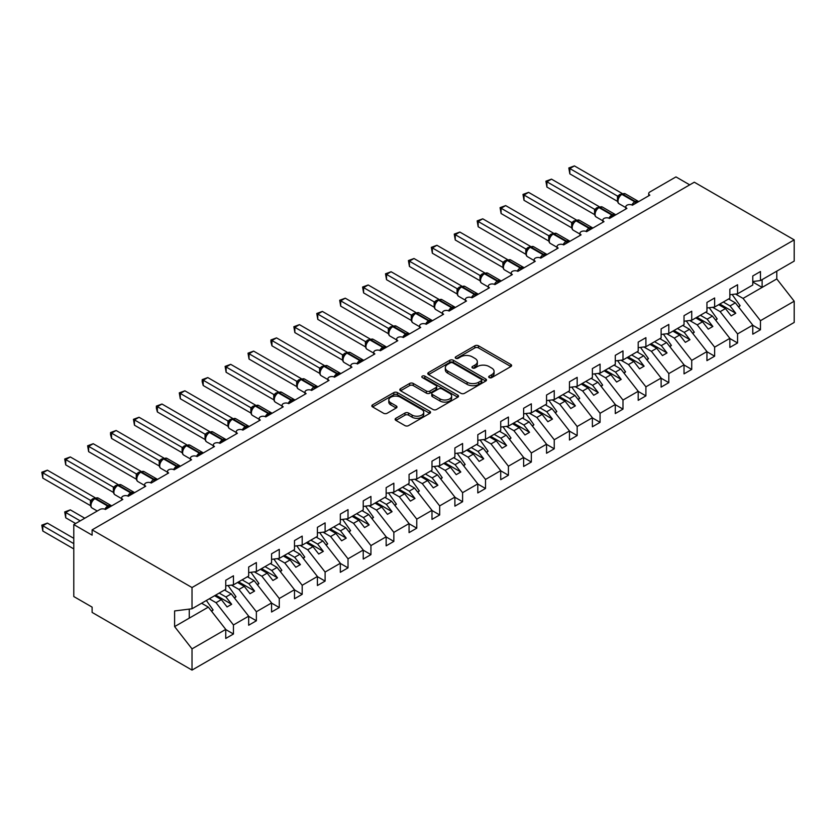 <?xml version="1.0" encoding="UTF-8"?>
<svg xmlns="http://www.w3.org/2000/svg" width="836" height="836" viewBox="0 0 836 836"><rect width="100%" height="100%" fill="white"/><g stroke="black" fill="none" stroke-linecap="round" stroke-linejoin="round"><path stroke-width="1.25" d="M489.217 377.6A1.776 1.024 0 0 0 491.746 377.6L510.859 366.565A2.55 1.473 0 0 0 511.601 365.52A2.55 1.473 0 0 0 510.859 364.486L478.474 345.79A2.55 1.473 0 0 0 474.869 345.79L455.756 356.826A1.776 1.024 0 0 0 455.233 357.557A1.776 1.024 0 0 0 455.756 358.278A1.776 1.024 0 0 0 458.274 358.278L460.751 356.847A8.141 4.702 0 0 1 472.267 356.847L474.963 358.414A8.141 4.702 0 0 1 477.346 361.737A8.141 4.702 0 0 1 474.963 365.06L472.486 366.481A1.776 1.024 0 0 0 471.964 367.213A1.776 1.024 0 0 0 472.486 367.945A1.776 1.024 0 0 0 475.005 367.945L477.481 366.513A8.141 4.702 0 0 1 488.997 366.513L491.693 368.07A8.141 4.702 0 0 1 494.076 371.393A8.141 4.702 0 0 1 491.693 374.716L489.217 376.148A1.776 1.024 0 0 0 488.705 376.879A1.776 1.024 0 0 0 489.217 377.6L489.217 376.148M395.877 418.293A2.55 1.473 0 0 0 395.135 419.338A2.55 1.473 0 0 0 395.877 420.372L404.969 425.618A2.55 1.473 0 0 0 408.564 425.618L429.798 413.36A2.55 1.473 0 0 0 430.54 412.326A2.55 1.473 0 0 0 429.798 411.281L397.413 392.586A2.55 1.473 0 0 0 393.808 392.586L372.584 404.843A2.55 1.473 0 0 0 371.832 405.888A2.55 1.473 0 0 0 372.584 406.923L383.557 413.256A2.55 1.473 0 0 0 387.152 413.256L396.243 408.01A2.55 1.473 0 0 0 396.985 406.975A2.55 1.473 0 0 0 396.243 405.941L390.799 402.795A6.803 3.929 0 0 1 388.803 400.016A6.803 3.929 0 0 1 393.004 396.379A6.803 3.929 0 0 1 400.423 397.236L421.752 409.546A6.803 3.929 0 0 1 423.737 412.326A6.803 3.929 0 0 1 419.536 415.952A6.803 3.929 0 0 1 412.117 415.105L408.564 413.047A2.55 1.473 0 0 0 404.969 413.047L395.877 418.293L395.877 420.372M752.776 281.533L760.467 280.572L794.2 261.104L794.2 239.88L694.298 182.206L92.117 529.867L92.117 535.155L73.787 524.569L99.912 509.49A3.887 2.247 0 0 1 105.409 509.49L122.819 499.437A3.887 2.247 0 0 1 121.68 497.848A3.887 2.247 0 0 1 124.083 495.779A3.887 2.247 0 0 1 128.326 496.26L145.736 486.207A3.887 2.247 0 0 1 144.597 484.619A3.887 2.247 0 0 1 147 482.55A3.887 2.247 0 0 1 151.232 483.03L168.653 472.977A3.887 2.247 0 0 1 167.513 471.389A3.887 2.247 0 0 1 169.917 469.32A3.887 2.247 0 0 1 174.149 469.801L191.569 459.748A3.887 2.247 0 0 1 190.43 458.159A3.887 2.247 0 0 1 192.823 456.09A3.887 2.247 0 0 1 197.066 456.571L196.899 456.059L202.814 452.642M794.2 239.88L192.019 587.541L92.117 529.867M460.929 393.317A2.55 1.473 0 0 0 464.523 393.317L485.758 381.059A2.55 1.473 0 0 0 486.5 380.014A2.55 1.473 0 0 0 485.758 378.98L453.373 360.274A2.55 1.473 0 0 0 449.768 360.274L428.544 372.532A2.55 1.473 0 0 0 427.792 373.577A2.55 1.473 0 0 0 428.544 374.612L460.929 393.317M423.047 377.987A1.776 1.024 0 0 1 424.855 378.238L457.741 397.225L436.549 409.473A2.55 1.473 0 0 1 432.943 409.473L400.559 390.767L400.559 388.688A2.55 1.473 0 0 0 399.817 389.733A2.55 1.473 0 0 0 400.559 390.767M400.559 388.688L409.65 383.442A2.55 1.473 0 0 1 413.245 383.442L426.381 391.029A2.55 1.473 0 0 0 429.976 391.029L436.005 387.549A2.55 1.473 0 0 0 436.747 386.514A2.55 1.473 0 0 0 436.005 385.469L422.337 377.579A1.776 1.024 0 0 1 421.814 376.848A1.776 1.024 0 0 1 422.911 375.897A1.776 1.024 0 0 1 424.855 376.116L457.783 395.135A2.55 1.473 0 0 1 458.525 396.17A2.55 1.473 0 0 1 457.783 397.204L457.783 395.135M192.019 587.541L192.019 608.765L225.751 589.296L225.751 580.247L233.453 575.795L233.453 584.845L225.751 585.806M233.453 584.845L248.668 576.067L248.668 567.017L256.37 562.565L256.37 571.615L248.668 572.576M256.37 571.615L271.575 562.837L271.575 553.787L279.276 549.336L279.276 558.385L271.575 559.347M279.276 558.385L294.491 549.607L294.491 540.558L302.193 536.106L302.193 545.156L294.491 546.117M648.705 195.823L648.705 193.576A3.887 2.247 180 0 0 649.844 195.164L632.424 205.217A3.887 2.247 0 0 0 628.191 204.736A3.887 2.247 0 0 0 625.788 206.805A3.887 2.247 0 0 0 626.927 208.394L609.517 218.447A3.887 2.247 0 0 0 605.274 217.966A3.887 2.247 0 0 0 602.871 220.035A3.887 2.247 0 0 0 604.01 221.624L586.6 231.676A3.887 2.247 0 0 0 582.358 231.196A3.887 2.247 0 0 0 579.965 233.265A3.887 2.247 0 0 0 581.104 234.853L563.683 244.906A3.887 2.247 0 0 0 559.451 244.425A3.887 2.247 0 0 0 557.048 246.495A3.887 2.247 0 0 0 558.187 248.083L540.777 258.136A3.887 2.247 0 0 0 536.534 257.655A3.887 2.247 0 0 0 534.131 259.724A3.887 2.247 0 0 0 535.27 261.313L517.86 271.366A3.887 2.247 0 0 0 513.617 270.885A3.887 2.247 0 0 0 511.224 272.954A3.887 2.247 0 0 0 512.363 274.542L494.943 284.595A3.887 2.247 0 0 0 490.711 284.104A3.887 2.247 0 0 0 488.308 286.184A3.887 2.247 0 0 0 489.447 287.772L472.026 297.825A3.887 2.247 0 0 0 467.794 297.334A3.887 2.247 0 0 0 465.391 299.413A3.887 2.247 0 0 0 466.53 301.002L449.12 311.055A3.887 2.247 0 0 0 444.877 310.564A3.887 2.247 0 0 0 442.474 312.643A3.887 2.247 0 0 0 443.613 314.231L426.203 324.284A3.887 2.247 0 0 0 421.961 323.793A3.887 2.247 0 0 0 419.567 325.873A3.887 2.247 0 0 0 420.707 327.461L403.286 337.514A3.887 2.247 0 0 0 399.054 337.023A3.887 2.247 0 0 0 396.651 339.102A3.887 2.247 0 0 0 397.79 340.691L380.38 350.744A3.887 2.247 0 0 0 376.137 350.253A3.887 2.247 0 0 0 373.734 352.332A3.887 2.247 0 0 0 374.873 353.921L357.463 363.974A3.887 2.247 0 0 0 353.22 363.482A3.887 2.247 0 0 0 350.827 365.562A3.887 2.247 0 0 0 351.966 367.15L334.546 377.203A3.887 2.247 0 0 0 330.314 376.712A3.887 2.247 0 0 0 327.911 378.792A3.887 2.247 0 0 0 329.05 380.38L311.629 390.433A3.887 2.247 0 0 0 307.397 389.942A3.887 2.247 0 0 0 304.994 392.021A3.887 2.247 0 0 0 306.133 393.61L288.723 403.663A3.887 2.247 0 0 0 284.48 403.171A3.887 2.247 0 0 0 282.077 405.251A3.887 2.247 0 0 0 283.216 406.829L265.806 416.892A3.887 2.247 0 0 0 261.563 416.401A3.887 2.247 0 0 0 259.17 418.481A3.887 2.247 0 0 0 260.309 420.059L242.889 430.122A3.887 2.247 0 0 0 238.657 429.631A3.887 2.247 0 0 0 236.254 431.7A3.887 2.247 0 0 0 237.393 433.288L219.972 443.352A3.887 2.247 0 0 0 215.74 442.861A3.887 2.247 0 0 0 213.337 444.93A3.887 2.247 0 0 0 214.476 446.518L197.066 456.571M302.193 545.156L317.408 536.378L317.408 527.328L325.11 522.876L325.11 531.926L317.408 532.887M325.11 531.926L340.325 523.148L340.325 514.098L348.016 509.646L348.016 518.696L340.325 519.658M348.016 518.696L363.232 509.918L363.232 500.868L370.933 496.427L370.933 505.466L363.232 506.428M370.933 505.466L386.148 496.688L386.148 487.639L393.85 483.198L393.85 492.237L386.148 493.198M393.85 492.237L409.065 483.459L409.065 474.409L416.767 469.968L416.767 479.018L409.065 479.969M416.767 479.018L431.982 470.229L431.982 461.179L439.673 456.738L439.673 465.788L431.982 466.739M439.673 465.788L454.888 456.999L454.888 447.95L462.59 443.508L462.59 452.558L454.888 453.509M462.59 452.558L477.805 443.77L477.805 434.72L485.507 430.279L485.507 439.328L477.805 440.279M485.507 439.328L500.722 430.54L500.722 421.49L508.413 417.049L508.413 426.099L500.722 427.06M508.413 426.099L523.629 417.31L523.629 408.261L531.33 403.819L531.33 412.869L523.629 413.83M531.33 412.869L546.545 404.081L546.545 395.031L554.247 390.59L554.247 399.639L546.545 400.601M554.247 399.639L569.462 390.851L569.462 381.801L577.164 377.36L577.164 386.41L569.462 387.371M577.164 386.41L592.379 377.621L592.379 368.571L600.07 364.13L600.07 373.18L592.379 374.141M600.07 373.18L615.286 364.391L615.286 355.342L622.987 350.901L622.987 359.95L615.286 360.912M622.987 359.95L638.202 351.162L638.202 342.112L645.904 337.671L645.904 346.721L638.202 347.682M645.904 346.721L661.119 337.932L661.119 328.882L668.81 324.441L668.81 333.491L661.119 334.452M668.81 333.491L684.026 324.702L684.026 315.663L691.727 311.211L691.727 320.261L684.026 321.223M691.727 320.261L706.942 311.473L706.942 302.433L714.644 297.982L714.644 307.031L706.942 307.993M714.644 307.031L729.859 298.253L729.859 289.204L737.561 284.752L737.561 293.802L729.859 294.763M225.751 629.56L233.453 634.012L233.453 624.962L248.668 616.174L231.248 593.894L224.518 590.007M209.303 598.795L216.033 602.683L233.453 624.962M248.668 616.331L256.37 620.782L256.37 611.733L271.575 602.944L254.165 580.665L247.425 576.777M231.415 585.095L238.95 589.453L256.37 611.733M271.575 603.101L279.276 607.553L279.276 598.503L294.491 589.714L277.082 567.435L270.341 563.548M254.332 571.876L261.867 576.223L279.276 598.503M294.491 589.871L302.193 594.323L302.193 585.273L317.408 576.485L299.988 554.205L293.258 550.318M277.238 558.647L284.773 562.994L302.193 585.273M317.408 576.641L325.11 581.093L325.11 572.043L340.325 563.255L322.905 540.976L316.165 537.088M300.155 545.417L307.69 549.764L325.11 572.043M340.325 563.412L348.016 567.863L348.016 558.814L363.232 550.025L345.822 527.746L339.082 523.858M323.072 532.187L330.607 536.534L348.016 558.814M363.232 550.182L370.933 554.634L370.933 545.584L386.148 536.796L368.739 514.516L361.998 510.629M345.989 518.957L353.524 523.305L370.933 545.584M386.148 536.952L393.85 541.404L393.85 532.354L409.065 523.566L391.645 501.286L384.915 497.399M368.895 505.728L376.43 510.075L393.85 532.354M409.065 523.733L416.767 528.174L416.767 519.125L431.982 510.336L414.562 488.057L407.822 484.169M391.812 492.498L399.347 496.845L416.767 519.125M431.982 510.503L439.673 514.945L439.673 505.895L454.888 497.106L437.479 474.838L430.739 470.94M414.729 479.268L422.264 483.616L439.673 505.895M454.888 497.274L462.59 501.715L462.59 492.665L477.805 483.877L460.385 461.608L453.655 457.71M437.636 466.039L445.18 470.386L462.59 492.665M477.805 484.044L485.507 488.485L485.507 479.436L500.722 470.658L483.302 448.378L476.572 444.48M460.552 452.809L468.087 457.156L485.507 479.436M500.722 470.814L508.413 475.256L508.413 466.206L523.629 457.428L506.219 435.148L499.479 431.251M483.469 439.579L491.004 443.926L508.413 466.206M523.629 457.585L531.33 462.026L531.33 452.976L546.545 444.198L529.136 421.919L522.395 418.031M506.386 426.35L513.921 430.697L531.33 452.976M546.545 444.355L554.247 448.796L554.247 439.746L569.462 430.968L552.042 408.689L545.312 404.802M529.293 413.12L536.827 417.467L554.247 439.746M569.462 431.125L577.164 435.566L577.164 426.517L592.379 417.739L574.959 395.459L568.219 391.572M552.209 399.89L559.744 404.237L577.164 426.517M592.379 417.895L600.07 422.337L600.07 413.287L615.286 404.509L597.876 382.23L591.136 378.342M575.126 386.66L582.661 391.008L600.07 413.287M615.286 404.666L622.987 409.107L622.987 400.057L638.202 391.279L620.793 369L614.052 365.113M598.033 373.431L605.577 377.788L622.987 400.057M638.202 391.436L645.904 395.877L645.904 386.828L661.119 378.05L643.699 355.77L636.969 351.883M620.949 360.201L628.484 364.559L645.904 386.828M661.119 378.206L668.81 382.648L668.81 373.598L684.026 364.82L666.616 342.541L659.876 338.653M643.866 346.971L651.401 351.329L668.81 373.598M684.026 364.977L691.727 369.418L691.727 360.379L706.942 351.59L689.533 329.311L682.793 325.423M666.783 333.742L674.318 338.099L691.727 360.379M706.942 351.747L714.644 356.188L714.644 347.149L729.859 338.361L712.439 316.081L705.709 312.194M689.69 320.512L697.224 324.87L714.644 347.149M729.859 338.517L737.561 342.969L737.561 333.919L752.776 325.131L752.776 334.181L760.467 329.739L760.467 320.69L794.2 301.211L794.2 322.435L192.019 670.096L92.117 612.422L92.117 607.124L73.787 596.538L73.787 524.569M712.606 307.282L720.141 311.64L737.561 333.919M760.467 280.572L760.467 271.522L752.776 275.974L752.776 285.024L737.561 293.802M752.776 325.288L760.467 329.739M735.523 294.053L743.058 298.41L760.467 320.69M689.71 184.85L675.969 176.908L649.844 191.987A3.887 2.247 180 0 0 648.705 193.576M192.019 608.765L174.609 610.938L174.609 626.603L208.342 607.124L201.601 603.237M208.342 607.124L225.751 629.403L225.751 638.453L233.453 634.012M256.37 620.782L248.668 625.223L248.668 616.174M279.276 607.553L271.575 611.994L271.575 602.944M302.193 594.323L294.491 598.764L294.491 589.714M325.11 581.093L317.408 585.534L317.408 576.485M348.016 567.863L340.325 572.305L340.325 563.255M370.933 554.634L363.232 559.075L363.232 550.025M393.85 541.404L386.148 545.845L386.148 536.796M416.767 528.174L409.065 532.616L409.065 523.566M439.673 514.945L431.982 519.386L431.982 510.336M462.59 501.715L454.888 506.156L454.888 497.106M485.507 488.485L477.805 492.926L477.805 483.877M508.413 475.256L500.722 479.697L500.722 470.658M531.33 462.026L523.629 466.467L523.629 457.428M554.247 448.796L546.545 453.248L546.545 444.198M577.164 435.566L569.462 440.018L569.462 430.968M600.07 422.337L592.379 426.788L592.379 417.739M622.987 409.107L615.286 413.559L615.286 404.509M645.904 395.877L638.202 400.329L638.202 391.279M668.81 382.648L661.119 387.099L661.119 378.05M691.727 369.418L684.026 373.87L684.026 364.82M714.644 356.188L706.942 360.64L706.942 351.59M737.561 342.969L729.859 347.41L729.859 338.361M174.609 626.603L192.019 648.872L225.751 629.403M192.019 648.872L192.019 670.096M216.033 602.683L221.352 599.611L227.078 606.936L231.666 604.292L225.939 596.967L231.248 593.894M214.612 595.723L221.352 599.611M219.199 593.079L225.939 596.967M238.95 589.453L244.269 586.381L249.995 593.706L254.583 591.062L248.846 583.737L254.165 580.665M237.529 582.493L244.269 586.381M242.116 579.85L248.846 583.737M261.867 576.223L267.175 573.151L272.912 580.487L277.489 577.833L271.763 570.507L277.082 567.435M260.445 569.264L267.175 573.151M265.022 566.62L271.763 570.507M284.773 562.994L290.092 559.921L295.819 567.257L300.406 564.603L294.68 557.278L299.988 554.205M283.362 556.034L290.092 559.921M287.939 553.39L294.68 557.278M307.69 549.764L313.009 546.692L318.735 554.028L323.323 551.373L317.586 544.048L322.905 540.976M306.269 542.804L313.009 546.692M310.856 540.16L317.586 544.048M330.607 536.534L335.926 533.462L341.652 540.798L346.229 538.144L340.503 530.818L345.822 527.746M329.185 529.575L335.926 533.462M333.763 526.931L340.503 530.818M353.524 523.305L358.832 520.232L364.569 527.568L369.146 524.924L363.42 517.588L368.739 514.516M352.102 516.345L358.832 520.232M356.679 513.701L363.42 517.588M376.43 510.075L381.749 507.003L387.476 514.339L392.063 511.695L386.336 504.359L391.645 501.286M375.009 503.115L381.749 507.003M379.596 500.471L386.336 504.359M399.347 496.845L404.666 493.773L410.392 501.109L414.98 498.465L409.243 491.129L414.562 488.057M397.926 489.886L404.666 493.773M402.513 487.242L409.243 491.129M422.264 483.616L427.583 480.543L433.309 487.879L437.886 485.235L432.16 477.899L437.479 474.838M420.842 476.656L427.583 480.543M425.419 474.012L432.16 477.899M445.18 470.386L450.489 467.314L456.226 474.649L460.803 472.006L455.077 464.67L460.385 461.608M443.759 463.426L450.489 467.314M448.336 460.782L455.077 464.67M468.087 457.156L473.406 454.094L479.132 461.42L483.72 458.776L477.983 451.44L483.302 448.378M466.666 450.196L473.406 454.094M471.253 447.553L477.983 451.44M491.004 443.926L496.323 440.865L502.049 448.19L506.626 445.546L500.9 438.21L506.219 435.148M489.582 436.967L496.323 440.865M494.17 434.323L500.9 438.21M513.921 430.697L519.229 427.635L524.966 434.96L529.543 432.316L523.817 424.981L529.136 421.919M512.499 423.737L519.229 427.635M517.076 421.093L523.817 424.981M536.827 417.467L542.146 414.405L547.873 421.731L552.46 419.087L546.734 411.751L552.042 408.689M535.406 410.507L542.146 414.405M539.993 407.863L546.734 411.751M559.744 404.237L565.063 401.175L570.789 408.501L575.377 405.857L569.64 398.532L574.959 395.459M558.323 397.278L565.063 401.175M562.91 394.634L569.64 398.532M582.661 391.008L587.98 387.946L593.706 395.271L598.283 392.627L592.557 385.302L597.876 382.23M581.239 384.058L587.98 387.946M585.817 381.404L592.557 385.302M605.577 377.788L610.886 374.716L616.623 382.042L621.2 379.398L615.474 372.072L620.793 369M604.156 370.829L610.886 374.716M608.733 368.174L615.474 372.072M628.484 364.559L633.803 361.486L639.53 368.812L644.117 366.168L638.39 358.843L643.699 355.77M627.063 357.599L633.803 361.486M631.65 354.945L638.39 358.843M651.401 351.329L656.72 348.257L662.446 355.582L667.034 352.938L661.297 345.613L666.616 342.541M649.98 344.369L656.72 348.257M654.567 341.715L661.297 345.613M674.318 338.099L679.626 335.027L685.363 342.352L689.94 339.709L684.214 332.383L689.533 329.311M672.896 331.14L679.626 335.027M677.473 328.496L684.214 332.383M697.224 324.87L702.543 321.797L708.27 329.123L712.857 326.479L707.131 319.153L712.439 316.081M695.803 317.91L702.543 321.797M700.39 315.266L707.131 319.153M720.141 311.64L725.46 308.568L731.187 315.893L735.774 313.249L730.037 305.924L735.356 302.851L752.776 325.131M718.72 304.68L725.46 308.568M723.307 302.036L730.037 305.924M735.356 302.851L728.616 298.964M743.058 298.41L776.79 278.931L794.2 301.211M752.776 282.004L762.118 287.406L762.118 279.621M776.79 271.157L776.79 278.931M189.27 618.128L189.27 609.11M719.817 304.043L735.774 313.249M696.91 317.272L712.857 326.479M673.994 330.502L689.94 339.709M651.077 343.732L667.034 352.938M628.17 356.962L644.117 366.168M605.254 370.191L621.2 379.398M582.337 383.421L598.283 392.627M559.42 396.651L575.377 405.857M536.513 409.88L552.46 419.087M513.597 423.11L529.543 432.316M490.68 436.34L506.626 445.546M467.763 449.569L483.72 458.776M444.856 462.799L460.803 472.006M421.94 476.018L437.886 485.235M399.023 489.248L414.98 498.465M376.116 502.478L392.063 511.695M353.2 515.707L369.146 524.924M330.283 528.937L346.229 538.144M307.366 542.167L323.323 551.373M284.459 555.397L300.406 564.603M261.543 568.626L277.489 577.833M238.626 581.856L254.583 591.062M215.719 595.086L231.666 604.292M489.938 377.851L491.693 376.837A8.141 4.702 0 0 0 494.076 373.514L494.076 371.393M477.346 361.737L477.346 363.848A8.141 4.702 0 0 1 474.963 367.171L473.197 368.195M510.859 364.486L510.859 366.565L478.474 347.901A2.55 1.473 0 0 0 474.869 347.901L456.466 358.529M485.726 381.08L453.373 362.396A2.55 1.473 0 0 0 449.768 362.396L428.575 374.632L428.544 372.532M481.264 380.746A1.776 1.024 0 0 0 481.776 380.014A1.776 1.024 0 0 0 481.264 379.293L452.83 362.876A1.776 1.024 0 0 0 450.311 362.876L447.699 364.381A8.141 4.702 0 0 0 445.316 367.704A8.141 4.702 0 0 0 447.699 371.027L467.136 382.251A8.141 4.702 0 0 0 478.652 382.251L481.264 380.746L481.264 382.857A1.776 1.024 0 0 0 481.776 382.136L481.776 380.014M445.316 367.704L445.316 369.825A8.141 4.702 0 0 0 447.699 373.149L447.699 371.027M481.264 382.857L478.652 384.372A8.141 4.702 0 0 1 467.136 384.372L447.699 373.149M400.59 390.788L409.65 385.563L409.65 383.442M436.747 386.514L436.747 388.625A2.55 1.473 0 0 1 436.005 389.67L429.976 393.15A2.55 1.473 0 0 1 426.381 393.15L413.245 385.563A2.55 1.473 0 0 0 409.65 385.563M440.008 398.897A6.803 3.929 0 0 0 447.427 399.754A6.803 3.929 0 0 0 451.628 396.118A6.803 3.929 0 0 0 449.632 393.338L442.129 389.001A2.55 1.473 0 0 0 438.524 389.001L432.494 392.481A2.55 1.473 0 0 0 431.752 393.526A2.55 1.473 0 0 0 432.494 394.561L440.008 398.897L440.008 401.019A6.803 3.929 0 0 0 447.427 401.865A6.803 3.929 0 0 0 451.628 398.239L451.628 396.118M431.752 393.526L431.752 395.637A2.55 1.473 0 0 0 432.494 396.682L432.494 394.561M440.008 401.019L432.494 396.682M423.737 412.326L423.737 414.437A6.803 3.929 0 0 1 419.536 418.073A6.803 3.929 0 0 1 412.117 417.216L408.564 415.168A2.55 1.473 0 0 0 404.969 415.168L395.919 420.393M388.803 400.016L388.803 402.126A6.803 3.929 0 0 0 390.799 404.906L390.799 402.795M396.212 408.031L390.799 404.906M429.767 413.381L397.413 394.707A2.55 1.473 0 0 0 393.808 394.707L372.616 406.944L372.584 404.843M569.828 226.755L571.699 227.841L571.636 222.512L576.307 219.91L528.582 192.364L523.994 195.007L571.636 222.512A2.853 2.069 18 0 1 572.326 224.57L573.245 223.546L571.72 222.564M732.137 294.481L740.121 305.704L738.376 306.718M740.121 305.704L738.69 307.115M632.455 205.207L638.171 201.288M569.828 173.846L568.825 167.963L569.828 168.548L574.405 165.904L622.13 193.45L617.553 196.105L569.828 168.548L569.828 173.846L617.47 201.351L617.47 196.052M621.66 194.203A1.296 0.752 -120 0 1 621.838 194.015L625.265 193.806A5.57 3.219 120 0 0 622.486 194.077A1.296 0.752 -120 0 0 621.838 194.015L621.284 194.339A1.296 0.752 60 0 0 621.106 194.516L618.17 198.101C617.24 200.964 617.564 202.855 619.142 203.775L625.788 207.61M619.068 197.087L617.553 196.105M568.825 167.963L574.405 165.904M546.911 239.984L548.782 241.061L548.73 235.742L553.39 233.139L505.665 205.593L501.088 208.237L548.73 235.742A2.853 2.069 18 0 1 549.419 237.8L550.328 236.776L548.803 235.794M709.231 307.711L717.204 318.934L715.459 319.948M717.204 318.934L715.773 320.345M523.994 253.214L525.865 254.29M686.314 320.94L694.298 332.164L692.553 333.177M694.298 332.164L692.856 333.574M501.088 266.444L502.948 267.52L502.896 262.201L507.567 259.599L459.842 232.053L455.254 234.697L502.896 262.201M663.397 334.17L671.381 345.393L669.636 346.407M671.381 345.393L669.949 346.804M478.171 279.673L480.042 280.75M640.491 347.4L648.464 358.623L646.719 359.626M648.464 358.623L647.033 360.034M609.548 218.436L609.35 217.935L615.265 214.518M546.911 187.065L545.908 181.193L546.911 181.778L551.499 179.134L599.224 206.68L594.636 209.334L546.911 181.778L546.911 187.065L594.553 214.58L594.553 209.282M598.743 207.432A1.296 0.752 -120 0 1 598.921 207.244L602.359 207.035A5.57 3.219 120 0 0 599.569 207.307A1.296 0.752 -120 0 0 598.921 207.244L598.367 207.568A1.296 0.752 60 0 0 598.2 207.746L595.253 211.33A2.853 2.069 18 0 0 594.542 209.324M596.162 210.317L594.636 209.334M545.908 181.193L551.499 179.134M586.632 231.656L592.348 227.747M523.994 200.295L522.991 194.422L523.994 195.007L523.994 200.295L571.636 227.8M575.826 220.662A1.296 0.752 -120 0 1 576.004 220.474L579.442 220.265A5.57 3.219 120 0 0 576.652 220.537A1.296 0.752 -120 0 0 576.004 220.474L575.461 220.798A1.296 0.752 60 0 0 575.283 220.976L573.245 223.546M522.991 194.422L528.582 192.364M563.715 244.885L569.431 240.977M501.088 213.525L500.074 207.652L501.088 208.237L501.088 213.525L548.73 241.029M552.92 233.892A1.296 0.752 -120 0 1 553.098 233.704L556.525 233.495A5.57 3.219 120 0 0 553.745 233.766A1.296 0.752 -120 0 0 553.098 233.704L552.544 234.028A1.296 0.752 60 0 0 552.366 234.205L550.328 236.776M500.074 207.652L505.665 205.593M540.808 258.115L546.525 254.207M478.171 226.755L477.168 220.882L478.171 221.467L482.759 218.823L530.484 246.369L525.896 249.023L478.171 221.467L478.171 226.755L525.813 254.259L525.813 248.971M530.003 247.122A1.296 0.752 -120 0 1 530.181 246.933L533.619 246.724A5.57 3.219 120 0 0 530.829 246.996A1.296 0.752 -120 0 0 530.181 246.933L529.627 247.247A1.296 0.752 60 0 0 529.449 247.435L526.513 251.009A2.853 2.069 18 0 0 525.802 249.003M527.422 250.006L525.896 249.023M477.168 220.882L482.759 218.823M455.254 292.903L457.125 293.979M617.574 360.63L625.558 371.853L623.802 372.856M625.558 371.853L624.116 373.264M517.892 271.345L523.608 267.436M455.254 239.984L454.251 234.111L455.254 234.697L455.254 239.984L502.896 267.489A2.853 1.076 -13.3 0 1 503.084 267.499M507.086 260.351A1.296 0.752 -120 0 1 507.264 260.163L510.702 259.954A5.57 3.219 120 0 0 507.912 260.226A1.296 0.752 -120 0 0 507.264 260.163L506.72 260.477A1.296 0.752 60 0 0 506.543 260.665L505.08 261.846M521.737 269.129A2.853 1.651 60 0 1 521.57 268.711A1.296 0.752 -120 0 0 520.744 267.635L507.912 260.226L507.368 260.55A1.296 0.752 60 0 0 506.72 260.477L503.596 264.239C502.676 267.102 503 268.993 504.578 269.923L511.224 273.759M504.505 263.236L502.979 262.253M454.251 234.111L459.842 232.053M432.348 306.133L434.208 307.209M594.657 373.849L602.641 385.082L600.896 386.086M602.641 385.082L601.209 386.493M494.975 284.574L500.691 280.666M432.348 253.214L431.334 247.341L432.348 247.926L436.925 245.282L484.65 272.829L480.063 275.483L432.348 247.926L432.348 253.214L479.989 280.718L479.989 275.431M484.18 273.581A1.296 0.752 -120 0 1 484.347 273.393L487.785 273.184A5.57 3.219 120 0 0 484.995 273.456A1.296 0.752 -120 0 0 484.347 273.393L483.804 273.706A1.296 0.752 60 0 0 483.626 273.894L480.679 277.468C479.76 280.332 480.083 282.223 481.661 283.153L488.308 286.988M481.588 276.465L480.063 275.483M431.334 247.341L436.925 245.282M409.431 319.362L411.291 320.439L411.239 315.12L415.91 312.518L368.185 284.971L363.597 287.615L411.239 315.12M571.74 387.078L579.724 398.312L577.979 399.315M579.724 398.312L578.293 399.723M472.058 297.804L477.774 293.896M409.431 266.444L408.417 260.571L409.431 261.156L414.008 258.512L461.733 286.058L457.156 288.713L409.431 261.156L409.431 266.444L457.073 293.948L457.062 288.692A2.853 2.069 18 0 1 457.762 290.719L458.671 289.695L457.156 288.713M461.263 286.811A1.296 0.752 -120 0 1 461.441 286.623L464.868 286.414A5.57 3.219 120 0 0 462.089 286.685A1.296 0.752 -120 0 0 461.441 286.623L460.887 286.936A1.296 0.752 60 0 0 460.709 287.124L458.671 289.695M408.417 260.571L414.008 258.512M386.514 332.592L388.385 333.668M548.834 400.308L556.807 411.542L555.062 412.545M556.807 411.542L555.376 412.953M449.151 311.034L448.953 310.532L454.868 307.125M386.514 279.673L385.511 273.8L386.514 274.386L391.102 271.742L438.827 299.288L434.239 301.932L386.514 274.386L386.514 279.673L434.156 307.178L434.145 301.921A2.853 2.069 18 0 1 434.845 303.949M438.346 300.03A1.296 0.752 -120 0 1 438.524 299.852L441.962 299.643A5.57 3.219 120 0 0 439.172 299.915A1.296 0.752 -120 0 0 438.524 299.852L437.97 300.166A1.296 0.752 60 0 0 437.803 300.354L434.856 303.928C433.926 306.791 434.26 308.683 435.838 309.613L442.474 313.448M435.765 302.925L434.239 301.932M385.511 273.8L391.102 271.742M363.597 345.822L365.468 346.898M525.917 413.538L533.901 424.772L532.145 425.775M533.901 424.772L532.459 426.182M426.235 324.263L426.036 323.762L431.951 320.355M363.597 292.903L362.594 287.03L363.597 287.615L363.597 292.903L411.239 320.407M415.429 313.26A1.296 0.752 -120 0 1 415.607 313.082L419.045 312.873A5.57 3.219 120 0 0 416.255 313.145A1.296 0.752 -120 0 0 415.607 313.082L415.064 313.395A1.296 0.752 60 0 0 414.886 313.584L411.939 317.157A2.853 2.069 18 0 0 411.228 315.151M412.848 316.154L411.322 315.162M362.594 287.03L368.185 284.971M340.691 359.052L342.551 360.128M503 426.768L510.984 438.001L509.239 439.005M510.984 438.001L509.552 439.412M403.318 337.493L403.119 336.992L409.034 333.585M340.691 306.133L339.677 300.26L340.691 300.845L345.268 298.191L392.993 325.747L388.406 328.391L340.691 300.845L340.691 306.133L388.332 333.637L388.332 328.349M392.523 326.489A1.296 0.752 -120 0 1 392.701 326.312L396.128 326.103A5.57 3.219 120 0 0 393.348 326.374A1.296 0.752 -120 0 0 392.701 326.312L392.147 326.625A1.296 0.752 60 0 0 391.969 326.813L389.022 330.387C388.103 333.25 388.426 335.142 390.004 336.072L396.651 339.907M389.931 329.384L388.406 328.391M339.677 300.26L345.268 298.191M317.774 372.281L319.645 373.358L319.582 368.039L324.253 365.436L276.528 337.88L271.951 340.534L319.582 368.039A2.853 2.069 18 0 1 320.282 370.097L321.191 369.063L319.665 368.08M480.083 439.997L488.067 451.231L486.322 452.234M488.067 451.231L486.636 452.642M380.411 350.723L380.213 350.221L386.127 346.815M317.774 319.362L316.771 313.49L317.774 314.075L322.362 311.42L370.076 338.977L365.499 341.621L317.774 314.075L317.774 319.362L365.416 346.867L365.416 341.579M369.606 339.719A1.296 0.752 -120 0 1 369.784 339.541L373.222 339.322A5.57 3.219 120 0 0 370.432 339.604A1.296 0.752 -120 0 0 369.784 339.541L369.23 339.855A1.296 0.752 60 0 0 369.052 340.043L366.116 343.617C365.186 346.48 365.52 348.372 367.098 349.302L373.734 353.137M367.014 342.614L365.499 341.621M316.771 313.49L322.362 311.42M294.857 385.511L296.728 386.587M457.177 453.227L465.161 464.461L463.405 465.464M465.161 464.461L463.719 465.861M357.495 363.953L357.296 363.451L363.211 360.044M294.857 332.592L293.854 326.719L294.857 327.304L299.445 324.65L347.17 352.207L342.582 354.851L294.857 327.304L294.857 332.592L342.499 360.097L342.488 354.84A2.853 2.069 18 0 1 343.188 356.867L344.108 355.833L342.582 354.851M346.689 352.949A1.296 0.752 -120 0 1 346.867 352.771L350.305 352.552A5.57 3.219 120 0 0 347.515 352.834A1.296 0.752 -120 0 0 346.867 352.771L346.323 353.085A1.296 0.752 60 0 0 346.146 353.273L344.108 355.833M293.854 326.719L299.445 324.65M271.951 398.741L273.811 399.817M434.26 466.457L442.244 477.69L440.499 478.694M442.244 477.69L440.812 479.091M334.578 377.182L334.379 376.681L340.294 373.274M271.951 345.822L270.937 342.06L270.937 339.949L271.951 340.534L271.951 345.822L319.582 373.326M323.783 366.178A1.296 0.752 -120 0 1 323.95 366.001L327.388 365.781A5.57 3.219 120 0 0 324.598 366.063A1.296 0.752 -120 0 0 323.95 366.001L323.407 366.314A1.296 0.752 60 0 0 323.229 366.502L321.191 369.063M270.937 339.949L276.528 337.88M249.034 411.97L250.894 413.047L250.842 407.717L255.513 405.126L207.788 377.569L203.2 380.213L250.842 407.717M411.343 479.686L419.327 490.91L417.582 491.923M419.327 490.91L417.895 492.32M311.661 390.412L317.377 386.493M249.034 359.052L248.02 353.179L249.034 353.753L253.611 351.11L301.336 378.666L296.759 381.31L249.034 353.753L249.034 359.052L296.675 386.556L296.675 381.268M300.866 379.408A1.296 0.752 -120 0 1 301.044 379.23L304.471 379.011A5.57 3.219 120 0 0 301.691 379.293A1.296 0.752 -120 0 0 301.044 379.23L300.49 379.544A1.296 0.752 60 0 0 300.312 379.732L297.365 383.306A2.853 2.069 18 0 0 296.665 381.3M298.274 382.292L296.759 381.31M248.02 353.179L253.611 351.11M226.117 425.2L227.988 426.276M388.437 492.916L396.41 504.139L394.665 505.153M396.41 504.139L394.979 505.55M288.754 403.642L288.556 403.14L294.471 399.723M226.117 372.281L225.114 366.408L226.117 366.983L230.705 364.339L278.43 391.896L273.842 394.54L226.117 366.983L226.117 372.281L273.759 399.786L273.759 394.487M277.949 392.638A1.296 0.752 -120 0 1 278.127 392.46L281.565 392.241A5.57 3.219 120 0 0 278.775 392.523A1.296 0.752 -120 0 0 278.127 392.46L277.573 392.774A1.296 0.752 60 0 0 277.406 392.962L274.459 396.536C273.529 399.399 273.863 401.29 275.441 402.22L282.077 406.056M275.368 395.522L273.842 394.54M225.114 366.408L230.705 364.339M203.2 438.43L205.071 439.506L205.019 434.177L209.679 431.585L161.965 404.028L157.377 406.672L205.019 434.177A2.853 2.069 18 0 1 205.708 436.246L206.617 435.211L205.102 434.229M365.52 506.146L373.504 517.369L371.748 518.383M373.504 517.369L372.062 518.78M265.838 416.871L265.639 416.37L271.554 412.953M203.2 385.511L202.197 381.749L202.197 379.638L203.2 380.213L203.2 385.511L250.842 413.015M255.032 405.868A1.296 0.752 -120 0 1 255.21 405.69L258.648 405.47A5.57 3.219 120 0 0 255.858 405.753A1.296 0.752 -120 0 0 255.21 405.69L254.666 406.003A1.296 0.752 60 0 0 254.489 406.181L251.542 409.765C250.622 412.629 250.946 414.52 252.524 415.44L259.17 419.275M252.451 408.752L250.925 407.769M202.197 379.638L207.788 377.569M180.294 451.659L182.154 452.736M342.603 519.375L350.587 530.599L348.842 531.612M350.587 530.599L349.155 532.01M242.921 430.101L242.722 429.599L248.637 426.182M180.294 398.741L179.28 392.868L180.294 393.442L184.871 390.799L232.596 418.355L228.009 420.999L180.294 393.442L180.294 398.741L227.935 426.245L227.935 420.947M232.126 419.097A1.296 0.752 -120 0 1 232.303 418.909L235.731 418.7A5.57 3.219 120 0 0 232.951 418.982A1.296 0.752 -120 0 0 232.303 418.909L231.75 419.233A1.296 0.752 60 0 0 231.572 419.411L228.625 422.995A2.853 2.069 18 0 0 227.914 420.989M229.534 421.981L228.009 420.999M179.28 392.868L184.871 390.799M157.377 464.889L159.248 465.965L159.185 460.636L163.856 458.044L116.131 430.488L111.554 433.132L159.185 460.636M319.686 532.605L327.67 543.828L325.925 544.842M327.67 543.828L326.239 545.239M220.014 443.331L219.816 442.829L225.73 439.412M157.377 411.97L156.374 408.208L156.374 406.097L157.377 406.672L157.377 411.97L205.019 439.475M209.209 432.327A1.296 0.752 -120 0 1 209.387 432.139L212.825 431.93A5.57 3.219 120 0 0 210.035 432.212A1.296 0.752 -120 0 0 209.387 432.139L208.833 432.463A1.296 0.752 60 0 0 208.655 432.64L207.203 433.832M223.86 441.105A2.853 1.651 60 0 1 223.693 440.687A1.296 0.752 -120 0 0 222.867 439.621L210.035 432.212L209.481 432.525A1.296 0.752 60 0 0 208.833 432.463L206.617 435.211M156.374 406.097L161.965 404.028M134.46 478.119L136.331 479.195M296.78 545.835L304.764 557.058L303.008 558.072M304.764 557.058L303.322 558.469M134.46 425.2L133.457 419.327L134.46 419.902L139.048 417.258L186.773 444.815L182.185 447.459L134.46 419.902L134.46 425.2L182.102 452.704L182.102 447.406M186.292 445.557A1.296 0.752 -120 0 1 186.47 445.369L189.908 445.16A5.57 3.219 120 0 0 187.118 445.442A1.296 0.752 -120 0 0 186.47 445.369L185.916 445.692A1.296 0.752 60 0 0 185.749 445.87L182.802 449.454C181.882 452.318 182.206 454.209 183.784 455.129L190.43 458.964M183.711 448.441L182.185 447.459M133.457 419.327L139.048 417.258M111.554 491.338L113.414 492.425M273.863 559.065L281.847 570.288L280.102 571.302M281.847 570.288L280.415 571.699M174.181 469.79L173.982 469.289L179.897 465.871M111.554 438.43L110.54 434.668L110.54 432.557L111.554 433.132L111.554 438.43L159.185 465.934M163.386 458.786A1.296 0.752 -120 0 1 163.553 458.598L166.991 458.389A5.57 3.219 120 0 0 164.201 458.661A1.296 0.752 -120 0 0 163.553 458.598L163.01 458.922A1.296 0.752 60 0 0 162.832 459.1L159.885 462.684A2.853 2.069 18 0 0 159.174 460.678M160.794 461.671L159.268 460.688M110.54 432.557L116.131 430.488M88.637 504.568L90.497 505.655M250.946 572.294L258.93 583.518L257.185 584.531M258.93 583.518L257.498 584.928M151.264 483.02L156.98 479.101M88.637 451.659L87.623 445.787L88.637 446.361L93.214 443.717L140.939 471.274L136.352 473.918L88.637 446.361L88.637 451.659L136.278 479.164L136.278 473.866M140.469 472.016A1.296 0.752 -120 0 1 140.647 471.828L144.074 471.619A5.57 3.219 120 0 0 141.294 471.891A1.296 0.752 -120 0 0 140.647 471.828L140.093 472.152A1.296 0.752 60 0 0 139.915 472.33L136.968 475.914C136.049 478.777 136.373 480.669 137.95 481.588L144.597 485.423M137.877 474.9L136.352 473.918M87.623 445.787L93.214 443.717M64.717 511.925L65.72 512.51L65.72 517.798L64.717 511.925L70.308 509.866L65.72 512.51L80.204 520.87M65.72 517.798L75.616 523.514M70.308 509.866L84.781 518.226M228.04 585.524L236.013 596.747L234.268 597.761M236.013 596.747L234.582 598.158M128.357 496.25L128.159 495.748L134.073 492.331M65.72 464.889L64.717 459.006L65.72 459.591L70.308 456.947L118.033 484.493L113.445 487.148L65.72 459.591L65.72 464.889L113.362 492.394L113.362 487.095M117.552 485.246A1.296 0.752 -120 0 1 117.73 485.058L121.168 484.849A5.57 3.219 120 0 0 118.378 485.12A1.296 0.752 -120 0 0 117.73 485.058L117.176 485.382A1.296 0.752 60 0 0 116.998 485.559L114.062 489.144A2.853 2.069 18 0 0 113.351 487.137M114.971 488.13L113.445 487.148M64.717 459.006L70.308 456.947M41.8 525.154L42.803 525.74L42.803 531.027L41.8 525.154L47.391 523.096L42.803 525.74L73.787 543.63M42.803 531.027L73.787 548.918M47.391 523.096L73.787 538.332M206.356 600.488L213.107 609.977L211.351 610.991M213.107 609.977L211.665 611.388M105.441 509.479L105.242 508.978L111.157 505.561M42.803 478.108L41.8 472.235L42.803 472.821L47.391 470.177L95.116 497.723L90.528 500.377L42.803 472.821L42.803 478.108L90.445 505.623L90.434 500.367A2.853 2.069 18 0 1 91.134 502.384L92.054 501.36L90.528 500.377M94.635 498.475A1.296 0.752 -120 0 1 94.813 498.287L98.251 498.078A5.57 3.219 120 0 0 95.461 498.35A1.296 0.752 -120 0 0 94.813 498.287L94.269 498.611A1.296 0.752 60 0 0 94.092 498.789L92.054 501.36M41.8 472.235L47.391 470.177M491.693 376.837L491.693 374.716M472.486 367.945L472.486 366.481M474.963 367.171L474.963 365.06M455.756 358.278L455.756 356.826M474.869 347.901L474.869 345.79M478.474 347.901L478.474 345.79M449.768 362.396L449.768 360.274M453.373 362.396L453.373 360.274M485.758 381.059L485.758 378.98M467.136 384.372L467.136 382.251M478.652 384.372L478.652 382.251M413.245 385.563L413.245 383.442M426.381 393.15L426.381 391.029M429.976 393.15L429.976 391.029M436.005 389.67L436.005 387.549M424.855 378.238L424.855 376.116M404.969 415.168L404.969 413.047M408.564 415.168L408.564 413.047M412.117 417.216L412.117 415.105M396.243 408.01L396.243 405.941M393.808 394.707L393.808 392.586M397.413 394.707L397.413 392.586M429.798 413.36L429.798 411.281M636.3 202.981A2.853 1.651 60 0 1 636.144 202.563A1.296 0.752 -120 0 0 635.318 201.486A5.57 3.219 -60 0 1 638.098 201.215L638.652 201.633M631.87 204.956A5.57 3.219 -60 0 1 634.764 201.81L635.318 201.486L622.486 194.077L621.932 194.401A5.57 3.219 120 0 0 617.992 201.225A5.57 3.219 120 0 0 619.142 203.775M619.643 195.708L621.284 194.339A1.296 0.752 60 0 1 621.932 194.401L634.764 201.81A1.296 0.752 60 0 1 635.59 202.876A2.853 1.651 60 0 0 635.757 203.294M620.678 194.736A2.853 1.651 60 0 1 619.842 194.464M620.302 195.049A2.853 1.651 60 0 1 619.298 194.778M618.159 198.111A2.853 2.069 18 0 0 617.459 196.094M613.394 216.21A2.853 1.651 60 0 1 613.227 215.792A1.296 0.752 -120 0 0 612.401 214.716A5.57 3.219 -60 0 1 615.192 214.444L615.735 214.862M608.953 218.186A5.57 3.219 -60 0 1 611.847 215.04L612.401 214.716L599.569 207.307L599.015 207.631A5.57 3.219 120 0 0 595.075 214.455A5.57 3.219 120 0 0 596.235 217.005L602.871 220.84M596.737 208.937L598.367 207.568A1.296 0.752 60 0 1 599.015 207.631L611.847 215.04A1.296 0.752 60 0 1 612.673 216.106A2.853 1.651 60 0 0 612.84 216.524M597.771 207.965A2.853 1.651 60 0 1 596.935 207.694M597.385 208.279A2.853 1.651 60 0 1 596.381 208.007M590.477 229.44A2.853 1.651 60 0 1 590.31 229.022A1.296 0.752 -120 0 0 589.485 227.946A5.57 3.219 -60 0 1 592.275 227.674L592.818 228.092M586.036 231.405A5.57 3.219 -60 0 1 588.941 228.27L589.485 227.946L576.652 220.537L576.108 220.861A5.57 3.219 120 0 0 572.169 227.685A5.57 3.219 120 0 0 573.318 230.234L579.965 234.07M573.82 222.167L575.461 220.798A1.296 0.752 60 0 1 576.108 220.861L588.941 228.27A1.296 0.752 60 0 1 589.756 229.336A2.853 1.651 60 0 0 589.923 229.754M574.855 221.195A2.853 1.651 60 0 1 574.018 220.923M574.468 221.509A2.853 1.651 60 0 1 573.465 221.237M567.56 242.67A2.853 1.651 60 0 1 567.393 242.252A1.296 0.752 -120 0 0 566.578 241.176A5.57 3.219 -60 0 1 569.358 240.904L569.912 241.322M563.119 244.634A5.57 3.219 -60 0 1 566.024 241.499L566.578 241.176L553.745 233.766L553.192 234.09A5.57 3.219 120 0 0 549.252 240.914A5.57 3.219 120 0 0 550.402 243.464L557.048 247.299M550.903 235.397L552.544 234.028A1.296 0.752 60 0 1 553.192 234.09L566.024 241.499A1.296 0.752 60 0 1 566.85 242.565A2.853 1.651 60 0 0 567.017 242.983M551.938 234.425A2.853 1.651 60 0 1 551.102 234.153M551.551 234.738A2.853 1.651 60 0 1 550.558 234.467M544.654 255.9A2.853 1.651 60 0 1 544.487 255.482A1.296 0.752 -120 0 0 543.661 254.405A5.57 3.219 -60 0 1 546.441 254.134L546.995 254.541M540.213 257.864A5.57 3.219 -60 0 1 543.107 254.729L543.661 254.405L530.829 246.996L530.275 247.32A5.57 3.219 120 0 0 526.335 254.144A5.57 3.219 120 0 0 527.495 256.694L534.131 260.529M527.997 248.616L529.627 247.247A1.296 0.752 60 0 1 530.275 247.32L543.107 254.729A1.296 0.752 60 0 1 543.933 255.795A2.853 1.651 60 0 0 544.1 256.213M529.031 247.655A2.853 1.651 60 0 1 528.195 247.383M528.645 247.968A2.853 1.651 60 0 1 527.641 247.696M517.296 271.094A5.57 3.219 -60 0 1 520.191 267.948L520.744 267.635A5.57 3.219 -60 0 1 523.535 267.363L524.078 267.771M521.183 269.443A2.853 1.651 60 0 1 521.016 269.025A1.296 0.752 60 0 0 520.191 267.948L507.368 260.55A5.57 3.219 120 0 0 503.418 267.374A5.57 3.219 120 0 0 504.578 269.923M506.114 260.884A2.853 1.651 60 0 1 505.278 260.613M505.728 261.198A2.853 1.651 60 0 1 504.725 260.926M503.585 264.26A2.853 2.069 18 0 0 502.885 262.232M498.82 282.359A2.853 1.651 60 0 1 498.653 281.941A1.296 0.752 -120 0 0 497.828 280.865A5.57 3.219 -60 0 1 500.618 280.593L501.161 281M494.379 284.324A5.57 3.219 -60 0 1 497.284 281.178L497.828 280.865L484.995 273.456L484.452 273.78A5.57 3.219 120 0 0 480.512 280.603A5.57 3.219 120 0 0 481.661 283.153M482.163 275.075L483.804 273.706A1.296 0.752 60 0 1 484.452 273.78L497.284 281.178A1.296 0.752 60 0 1 498.11 282.255A2.853 1.651 60 0 0 498.277 282.672M483.198 274.114A2.853 1.651 60 0 1 482.362 273.842M482.811 274.427A2.853 1.651 60 0 1 481.808 274.156M480.679 277.489A2.853 2.069 18 0 0 479.969 275.462M475.903 295.589A2.853 1.651 60 0 1 475.747 295.171A1.296 0.752 -120 0 0 474.921 294.094A5.57 3.219 -60 0 1 477.701 293.823L478.255 294.23M471.462 297.553A5.57 3.219 -60 0 1 474.367 294.408L474.921 294.094L462.089 286.685L461.535 286.999A5.57 3.219 120 0 0 457.595 293.833A5.57 3.219 120 0 0 458.745 296.383L465.391 300.218M459.257 288.305L460.887 286.936A1.296 0.752 60 0 1 461.535 286.999L474.367 294.408A1.296 0.752 60 0 1 475.193 295.484A2.853 1.651 60 0 0 475.36 295.902M460.281 287.344A2.853 1.651 60 0 1 459.445 287.072M459.904 287.657A2.853 1.651 60 0 1 458.901 287.385M452.997 308.818A2.853 1.651 60 0 1 452.83 308.39A1.296 0.752 -120 0 0 452.004 307.324A5.57 3.219 -60 0 1 454.794 307.052L455.338 307.46M448.556 310.783A5.57 3.219 -60 0 1 451.45 307.638L452.004 307.324L439.172 299.915L438.618 300.228A5.57 3.219 120 0 0 434.678 307.063A5.57 3.219 120 0 0 435.838 309.613M436.34 301.535L437.97 300.166A1.296 0.752 60 0 1 438.618 300.228L451.45 307.638A1.296 0.752 60 0 1 452.276 308.714A2.853 1.651 60 0 0 452.443 309.132M437.374 300.573A2.853 1.651 60 0 1 436.538 300.302M436.988 300.887A2.853 1.651 60 0 1 435.984 300.615M430.08 322.048A2.853 1.651 60 0 1 429.913 321.62A1.296 0.752 -120 0 0 429.087 320.554A5.57 3.219 -60 0 1 431.878 320.282L432.421 320.69M425.639 324.013A5.57 3.219 -60 0 1 428.544 320.867L429.087 320.554L416.255 313.145L415.711 313.458A5.57 3.219 120 0 0 411.772 320.292A5.57 3.219 120 0 0 412.921 322.842L419.567 326.677M413.423 314.764L415.064 313.395A1.296 0.752 60 0 1 415.711 313.458L428.544 320.867A1.296 0.752 60 0 1 429.359 321.944A2.853 1.651 60 0 0 429.526 322.362M414.457 313.803A2.853 1.651 60 0 1 413.621 313.531M414.071 314.117A2.853 1.651 60 0 1 413.068 313.845M407.163 335.278A2.853 1.651 60 0 1 406.996 334.849A1.296 0.752 -120 0 0 406.181 333.783A5.57 3.219 -60 0 1 408.961 333.501L409.515 333.919M402.722 337.242A5.57 3.219 -60 0 1 405.627 334.097L406.181 333.783L393.348 326.374L392.795 326.688A5.57 3.219 120 0 0 388.855 333.522A5.57 3.219 120 0 0 390.004 336.072M390.506 327.994L392.147 326.625A1.296 0.752 60 0 1 392.795 326.688L405.627 334.097A1.296 0.752 60 0 1 406.453 335.173A2.853 1.651 60 0 0 406.62 335.591M391.541 327.033A2.853 1.651 60 0 1 390.705 326.761M391.154 327.346A2.853 1.651 60 0 1 390.161 327.075M389.022 330.408A2.853 2.069 18 0 0 388.312 328.381M384.257 348.507A2.853 1.651 60 0 1 384.09 348.079A1.296 0.752 -120 0 0 383.264 347.013A5.57 3.219 -60 0 1 386.044 346.731L386.598 347.149M379.816 350.472A5.57 3.219 -60 0 1 382.71 347.327L383.264 347.013L370.432 339.604L369.878 339.918A5.57 3.219 120 0 0 365.938 346.752A5.57 3.219 120 0 0 367.098 349.302M367.6 341.224L369.23 339.855A1.296 0.752 60 0 1 369.878 339.918L382.71 347.327A1.296 0.752 60 0 1 383.536 348.403A2.853 1.651 60 0 0 383.703 348.821M368.624 340.262A2.853 1.651 60 0 1 367.788 339.98M368.248 340.576A2.853 1.651 60 0 1 367.244 340.304M366.105 343.638A2.853 2.069 18 0 0 365.405 341.61M361.34 361.737A2.853 1.651 60 0 1 361.173 361.309A1.296 0.752 -120 0 0 360.347 360.243A5.57 3.219 -60 0 1 363.137 359.961L363.681 360.379M356.899 363.702A5.57 3.219 -60 0 1 359.793 360.556L360.347 360.243L347.515 352.834L346.971 353.147A5.57 3.219 120 0 0 343.021 359.971A5.57 3.219 120 0 0 344.181 362.531L350.827 366.367M344.683 354.454L346.323 353.085A1.296 0.752 60 0 1 346.971 353.147L359.793 360.556A1.296 0.752 60 0 1 360.619 361.633A2.853 1.651 60 0 0 360.786 362.051M345.717 353.492A2.853 1.651 60 0 1 344.881 353.21M345.331 353.806A2.853 1.651 60 0 1 344.327 353.534M338.423 374.967A2.853 1.651 60 0 1 338.256 374.538A1.296 0.752 -120 0 0 337.43 373.473A5.57 3.219 -60 0 1 340.221 373.19L340.764 373.608M333.982 376.931A5.57 3.219 -60 0 1 336.887 373.786L337.43 373.473L324.598 366.063L324.055 366.377A5.57 3.219 120 0 0 320.115 373.201A5.57 3.219 120 0 0 321.264 375.761L327.911 379.596M321.766 367.683L323.407 366.314A1.296 0.752 60 0 1 324.055 366.377L336.887 373.786A1.296 0.752 60 0 1 337.713 374.862A2.853 1.651 60 0 0 337.88 375.28M322.8 366.722A2.853 1.651 60 0 1 321.964 366.44M322.414 367.035A2.853 1.651 60 0 1 321.411 366.764M315.506 388.186A2.853 1.651 60 0 1 315.35 387.768A1.296 0.752 -120 0 0 314.524 386.702A5.57 3.219 -60 0 1 317.304 386.42L317.858 386.838M311.065 390.161A5.57 3.219 -60 0 1 313.97 387.016L314.524 386.702L301.691 379.293L301.138 379.607A5.57 3.219 120 0 0 297.198 386.431A5.57 3.219 120 0 0 298.347 388.991L304.994 392.826M298.849 380.913L300.49 379.544A1.296 0.752 60 0 1 301.138 379.607L313.97 387.016A1.296 0.752 60 0 1 314.796 388.092A2.853 1.651 60 0 0 314.963 388.51M299.884 379.941A2.853 1.651 60 0 1 299.048 379.669M299.507 380.265A2.853 1.651 60 0 1 298.504 379.993M292.6 401.416A2.853 1.651 60 0 1 292.433 400.998A1.296 0.752 -120 0 0 291.607 399.932A5.57 3.219 -60 0 1 294.397 399.65L294.941 400.068M288.159 403.391A5.57 3.219 -60 0 1 291.053 400.245L291.607 399.932L278.775 392.523L278.221 392.836A5.57 3.219 120 0 0 274.281 399.66A5.57 3.219 120 0 0 275.441 402.22M275.943 394.143L277.573 392.774A1.296 0.752 60 0 1 278.221 392.836L291.053 400.245A1.296 0.752 60 0 1 291.879 401.322A2.853 1.651 60 0 0 292.046 401.74M276.977 393.171A2.853 1.651 60 0 1 276.141 392.899M276.591 393.495A2.853 1.651 60 0 1 275.587 393.223M274.448 396.557A2.853 2.069 18 0 0 273.748 394.529M269.683 414.646A2.853 1.651 60 0 1 269.516 414.228A1.296 0.752 -120 0 0 268.69 413.162A5.57 3.219 -60 0 1 271.481 412.88L272.024 413.297M265.242 416.621A5.57 3.219 -60 0 1 268.147 413.475L268.69 413.162L255.858 405.753L255.314 406.066A5.57 3.219 120 0 0 251.375 412.89A5.57 3.219 120 0 0 252.524 415.44M253.026 407.372L254.666 406.003A1.296 0.752 60 0 1 255.314 406.066L268.147 413.475A1.296 0.752 60 0 1 268.962 414.541A2.853 1.651 60 0 0 269.129 414.969M254.06 406.4A2.853 1.651 60 0 1 253.224 406.129M253.674 406.724A2.853 1.651 60 0 1 252.671 406.453M251.531 409.786A2.853 2.069 18 0 0 250.831 407.759M246.766 427.875A2.853 1.651 60 0 1 246.599 427.457A1.296 0.752 -120 0 0 245.774 426.391A5.57 3.219 -60 0 1 248.564 426.109L249.107 426.527M242.325 429.85A5.57 3.219 -60 0 1 245.23 426.705L245.774 426.391L232.951 418.982L232.398 419.296A5.57 3.219 120 0 0 228.458 426.12A5.57 3.219 120 0 0 229.607 428.669L236.254 432.505M230.109 420.602L231.75 419.233A1.296 0.752 60 0 1 232.398 419.296L245.23 426.705A1.296 0.752 60 0 1 246.056 427.771A2.853 1.651 60 0 0 246.223 428.199M231.144 419.63A2.853 1.651 60 0 1 230.308 419.358M230.757 419.954A2.853 1.651 60 0 1 229.764 419.682M219.419 443.08A5.57 3.219 -60 0 1 222.313 439.935L222.867 439.621A5.57 3.219 -60 0 1 225.647 439.339L226.201 439.757M223.306 441.429A2.853 1.651 60 0 1 223.139 441A1.296 0.752 60 0 0 222.313 439.935L209.481 432.525A5.57 3.219 120 0 0 205.541 439.349A5.57 3.219 120 0 0 206.701 441.899L213.337 445.734M208.227 432.86A2.853 1.651 60 0 1 207.391 432.588M207.85 433.173A2.853 1.651 60 0 1 206.847 432.912M200.943 454.335A2.853 1.651 60 0 1 200.776 453.917A1.296 0.752 -120 0 0 199.95 452.84A5.57 3.219 -60 0 1 202.74 452.569L203.284 452.987M196.502 456.31A5.57 3.219 -60 0 1 199.396 453.164L199.95 452.84L187.118 445.442L186.564 445.755A5.57 3.219 120 0 0 182.624 452.579A5.57 3.219 120 0 0 183.784 455.129M184.286 447.061L185.916 445.692A1.296 0.752 60 0 1 186.564 445.755L199.396 453.164A1.296 0.752 60 0 1 200.222 454.23A2.853 1.651 60 0 0 200.389 454.659M185.32 446.09A2.853 1.651 60 0 1 184.484 445.818M184.934 446.403A2.853 1.651 60 0 1 183.93 446.142M182.791 449.475A2.853 2.069 18 0 0 182.091 447.448M178.026 467.564A2.853 1.651 60 0 1 177.859 467.146A1.296 0.752 -120 0 0 177.033 466.07A5.57 3.219 -60 0 1 179.824 465.798L180.367 466.216M173.585 469.539A5.57 3.219 -60 0 1 176.49 466.394L177.033 466.07L164.201 458.661L163.657 458.985A5.57 3.219 120 0 0 159.718 465.809A5.57 3.219 120 0 0 160.867 468.359L167.513 472.194M161.369 460.291L163.01 458.922A1.296 0.752 60 0 1 163.657 458.985L176.49 466.394A1.296 0.752 60 0 1 177.316 467.46A2.853 1.651 60 0 0 177.472 467.888M162.403 459.319A2.853 1.651 60 0 1 161.567 459.048M162.017 459.633A2.853 1.651 60 0 1 161.014 459.361M155.109 480.794A2.853 1.651 60 0 1 154.942 480.376A1.296 0.752 -120 0 0 154.127 479.3A5.57 3.219 -60 0 1 156.907 479.028L157.461 479.446M150.668 482.769A5.57 3.219 -60 0 1 153.573 479.624L154.127 479.3L141.294 471.891L140.741 472.215A5.57 3.219 120 0 0 136.801 479.038A5.57 3.219 120 0 0 137.95 481.588M138.452 473.521L140.093 472.152A1.296 0.752 60 0 1 140.741 472.215L153.573 479.624A1.296 0.752 60 0 1 154.399 480.69A2.853 1.651 60 0 0 154.566 481.118M139.487 472.549A2.853 1.651 60 0 1 138.651 472.277M139.11 472.862A2.853 1.651 60 0 1 138.107 472.591M136.968 475.924A2.853 2.069 18 0 0 136.268 473.907M132.203 494.024A2.853 1.651 60 0 1 132.036 493.606A1.296 0.752 -120 0 0 131.21 492.529A5.57 3.219 -60 0 1 134 492.258L134.544 492.676M127.762 495.999A5.57 3.219 -60 0 1 130.656 492.853L131.21 492.529L118.378 485.12L117.824 485.444A5.57 3.219 120 0 0 113.884 492.268A5.57 3.219 120 0 0 115.044 494.818L121.68 498.653M115.546 486.751L117.176 485.382A1.296 0.752 60 0 1 117.824 485.444L130.656 492.853A1.296 0.752 60 0 1 131.482 493.919A2.853 1.651 60 0 0 131.649 494.337M116.58 485.779A2.853 1.651 60 0 1 115.744 485.507M116.194 486.092A2.853 1.651 60 0 1 115.19 485.82M109.286 507.253A2.853 1.651 60 0 1 109.119 506.835A1.296 0.752 -120 0 0 108.293 505.759A5.57 3.219 -60 0 1 111.083 505.487L111.627 505.905M104.845 509.228A5.57 3.219 -60 0 1 107.75 506.083L108.293 505.759L95.461 498.35L94.917 498.674A5.57 3.219 120 0 0 90.967 505.498A5.57 3.219 120 0 0 92.127 508.048L97.269 511.015M92.629 499.98L94.269 498.611A1.296 0.752 60 0 1 94.917 498.674L107.75 506.083A1.296 0.752 60 0 1 108.565 507.149A2.853 1.651 60 0 0 108.732 507.567M93.663 499.008A2.853 1.651 60 0 1 92.827 498.737M93.277 499.322A2.853 1.651 60 0 1 92.273 499.05M625.788 209.052L625.788 206.805M602.871 222.282L602.871 220.035M579.965 235.512L579.965 233.265M557.048 248.741L557.048 246.495M534.131 261.971L534.131 259.724M511.224 275.201L511.224 272.954M488.308 288.43L488.308 286.184M465.391 301.66L465.391 299.413M442.474 314.89L442.474 312.643M419.567 328.12L419.567 325.873M396.651 341.349L396.651 339.102M373.734 354.579L373.734 352.332M350.827 367.809L350.827 365.562M327.911 381.028L327.911 378.792M304.994 394.258L304.994 392.021M282.077 407.487L282.077 405.251M259.17 420.717L259.17 418.481M236.254 433.947L236.254 431.7M213.337 447.176L213.337 444.93M190.43 460.406L190.43 458.159M167.513 473.636L167.513 471.389M144.597 486.865L144.597 484.619M121.68 500.095L121.68 497.848M625.265 193.806L638.098 201.215M602.359 207.035L615.192 214.444M595.253 211.33C594.323 214.183 594.657 216.085 596.235 217.005M579.442 220.265L592.275 227.674M572.336 224.56C571.416 227.413 571.74 229.315 573.318 230.234M556.525 233.495L569.358 240.904M549.419 237.79C548.5 240.643 548.824 242.544 550.402 243.464M533.619 246.724L546.441 254.134M526.513 251.009C525.583 253.872 525.917 255.774 527.495 256.694M510.702 259.954L523.535 267.363M487.785 273.184L500.618 280.593M464.868 286.414L477.701 293.823M457.773 290.698C456.843 293.561 457.167 295.453 458.745 296.383M441.962 299.643L454.794 307.052M419.045 312.873L431.878 320.282M411.939 317.157C411.019 320.021 411.343 321.912 412.921 322.842M396.128 326.103L408.961 333.501M373.222 339.322L386.044 346.731M350.305 352.552L363.137 359.961M343.199 356.847C342.279 359.71 342.603 361.601 344.181 362.531M327.388 365.781L340.221 373.19M320.282 370.076C319.362 372.94 319.686 374.831 321.264 375.761M304.471 379.011L317.304 386.42M297.376 383.306C296.446 386.169 296.77 388.061 298.347 388.991M281.565 392.241L294.397 399.65M258.648 405.47L271.481 412.88M235.731 418.7L248.564 426.109M228.625 422.995C227.706 425.858 228.029 427.75 229.607 428.669M212.825 431.93L225.647 439.339M205.719 436.225C204.789 439.088 205.123 440.98 206.701 441.899M189.908 445.16L202.74 452.569M166.991 458.389L179.824 465.798M159.885 462.684C158.965 465.547 159.289 467.439 160.867 468.359M144.074 471.619L156.907 479.028M121.168 484.849L134 492.258M114.062 489.144C113.132 492.007 113.466 493.898 115.044 494.818M98.251 498.078L111.083 505.487M91.145 502.373C90.225 505.226 90.549 507.128 92.127 508.048"/></g></svg>
